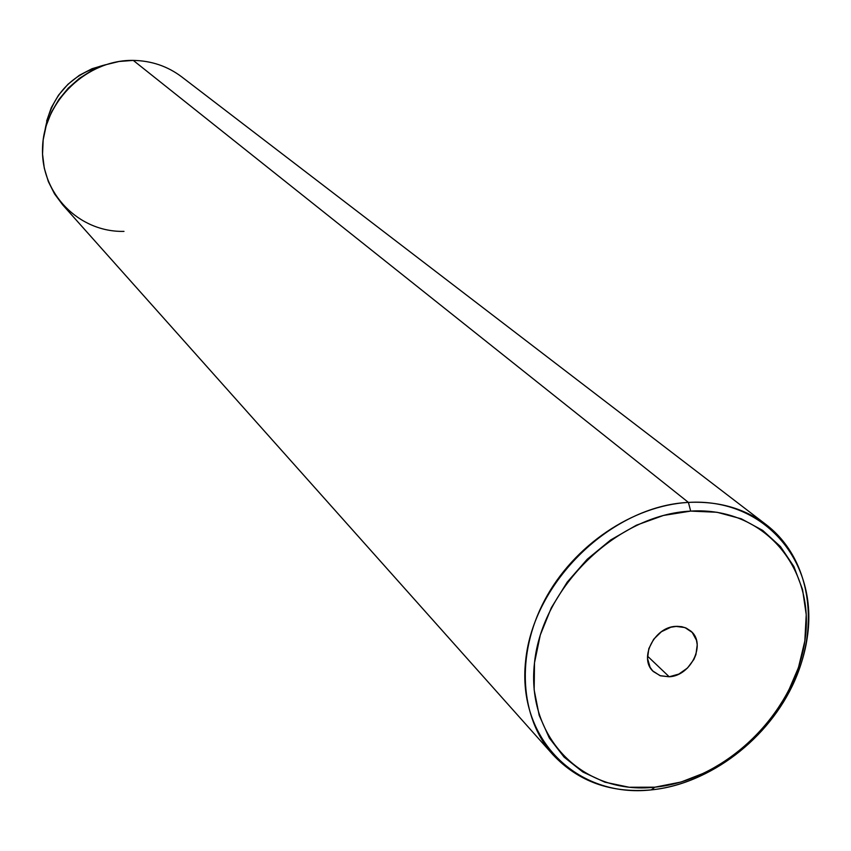 <?xml version="1.0" encoding="UTF-8"?>
<svg xmlns="http://www.w3.org/2000/svg" width="851" height="851" viewBox="0 0 851 851"><rect width="100%" height="100%" fill="white"/><g stroke="black" fill="none" stroke-linecap="round" stroke-linejoin="round"><path stroke-width="1.28" d="M669.205 676.768L660.504 675.822L653.398 671.588C638.452 658.897 654.142 626.996 675.737 626.368L684.938 627.57L692.214 632.431L696.448 640.197L697.224 644.813L695.916 654.61L693.905 659.419L687.523 667.982L678.853 674.077L669.205 676.768L660.025 675.662L652.696 670.886L650.1 667.333L647.547 658.546L648.802 648.675L653.664 639.25L661.418 631.708L670.843 627.23L676.981 626.304L681.789 626.698L686.214 628.091L690.927 631.165C706.479 643.643 690.991 675.96 669.205 676.768L647.505 656.132L669.205 676.768M688.406 502.409L690.693 511.1C764.389 506.473 816.183 568.787 804.833 640.984C794.515 713.149 725.818 780.282 654.887 787.186L651.238 789.898C725.063 782.686 796.451 712.915 807.205 637.835C819.045 562.724 765.219 497.697 688.406 502.409C718.68 500.994 744.668 508.462 766.368 524.812C809.503 557.969 820.247 623.166 794.589 680.96C768.996 738.806 710.042 783.888 651.238 789.898C611.092 793.398 578.329 781.675 552.948 754.731C519.801 717.733 515.685 654.77 544.704 600.093C573.67 545.406 632.782 505.515 688.406 502.409L133.277 60.4L688.406 502.409C611.741 505.941 533.524 581.701 525.673 660.408C516.685 739.2 577.34 798.238 651.238 789.898L654.887 787.186L681.077 782.016L706.777 772.006L731.083 757.528L753.124 739.125L772.134 717.467L787.441 693.32L798.483 667.514L804.833 640.984L806.227 614.667L802.557 589.541L793.887 566.532L780.463 546.555L762.73 530.418L741.317 518.812L716.989 512.259L690.693 511.1L663.461 515.451L636.399 525.205L610.635 539.991L587.243 559.235L567.192 582.148L551.331 607.763L540.289 635.016L534.502 662.78L534.151 689.895L539.172 715.297L549.31 737.987L564.085 757.113L582.85 772.006L604.827 782.154L629.144 787.249L654.887 787.186C583.86 795.153 525.78 738.37 534.502 662.78C542.13 587.275 617.135 514.6 690.693 511.1L688.406 502.409M766.368 524.812L181.667 76.835C167.594 66.229 151.467 60.751 133.277 60.4L119.066 61.474L105.067 64.899L91.674 70.601L79.292 78.42L68.261 88.142L58.889 99.493L51.464 112.141L46.177 125.735L43.178 139.862L42.55 154.148L44.284 168.179L48.326 181.55L54.549 193.911L62.751 204.931L552.948 754.731M46.635 121.076L51.326 107.588L58.538 95.142L67.995 84.249L79.303 75.324L92.014 68.729L105.503 64.75C71.452 73.548 51.294 95.259 45.05 129.873M123.991 231.376C79.037 232.493 40.295 193.464 42.571 147.063C44.156 100.673 87.281 59.538 133.277 60.4"/></g></svg>
